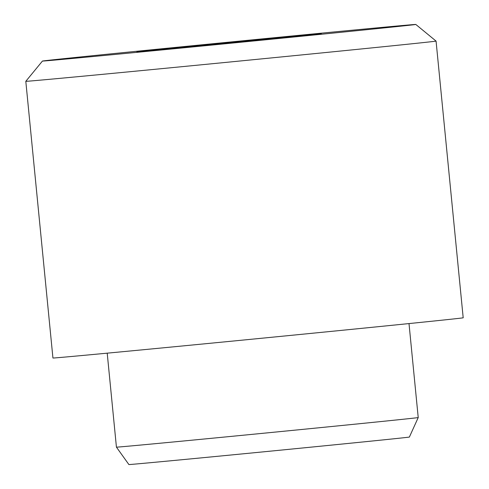 <?xml version="1.0" encoding="UTF-8"?>
<svg xmlns="http://www.w3.org/2000/svg" width="489" height="489" viewBox="0 0 489 489"><rect width="100%" height="100%" fill="white"/><g stroke="black" fill="none" stroke-linecap="round" stroke-linejoin="round"><path stroke-width="0.73" d="M211.34 44.193A92.678 0.312 -5.6 0 0 136.889 51.803A92.678 0.312 -5.6 0 0 246.908 41.32A92.678 0.312 -5.6 0 0 321.359 33.717A92.678 0.312 -5.6 0 0 211.34 44.193M265.124 39.847A187.574 0.63 -5.6 0 0 415.809 24.45A187.574 0.63 -5.6 0 0 193.131 45.666A187.574 0.63 -5.6 0 0 42.445 61.058A187.574 0.63 -5.6 0 0 265.124 39.847M436.06 41.088A206.113 0.691 174.4 0 1 436.066 41.088A206.113 0.691 174.4 0 1 270.484 58.008A206.113 0.691 174.4 0 1 25.807 81.315L52.934 358.015A206.113 0.691 -5.6 0 0 297.618 334.708A206.113 0.691 -5.6 0 0 463.193 317.789L436.066 41.088L415.809 24.45M418.223 417.557L409.379 437.05A140.918 0.471 174.4 0 1 296.175 448.615A140.918 0.471 174.4 0 1 128.888 464.55L116.431 447.148A151.621 0.507 -5.6 0 0 296.42 430.002A151.621 0.507 -5.6 0 0 418.223 417.557L409.006 323.577M116.431 447.148L107.213 353.168M42.445 61.058L25.807 81.315"/></g></svg>
